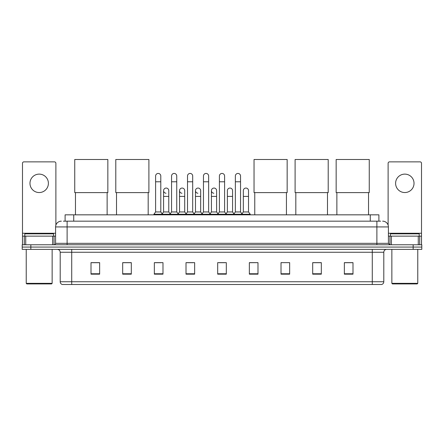<?xml version="1.0" encoding="UTF-8"?>
<svg xmlns="http://www.w3.org/2000/svg" width="444" height="444" viewBox="0 0 444 444"><rect width="100%" height="100%" fill="white"/><g stroke="black" fill="none" stroke-linecap="round" stroke-linejoin="round"><path stroke-width="0.67" d="M65.102 221.168L65.102 214.829L378.899 214.829L378.899 221.168M63.503 221.168L380.63 221.168M63.37 221.168L67.111 221.168L67.111 226.923L55.594 226.923L55.594 243.334A1.437 1.437 0 0 1 54.157 244.772M61.355 221.168A5.755 5.755 0 0 0 55.594 226.923M382.645 221.168A5.755 5.755 0 0 1 388.406 226.923L388.406 243.334L389.843 244.772M30.836 244.772L22.2 244.772L22.2 247.075L30.836 247.075L22.2 247.075L22.2 249.378L30.836 249.378L30.836 247.075L413.164 247.075L30.836 247.075L30.836 244.772L413.164 244.772L413.164 247.075L421.8 247.075L413.164 247.075L413.164 249.378L30.836 249.378M413.164 249.378L421.8 249.378L421.8 244.772L413.164 244.772M383.799 281.74C383.716 283.117 383.028 284.038 381.723 284.504L372.283 284.504L372.283 281.74L383.799 281.74L383.799 252.259A2.88 2.88 0 0 1 386.674 249.378M372.283 284.504L62.277 284.504A2.88 2.88 0 0 1 60.201 281.74L60.201 252.259C60.034 250.51 59.074 249.55 57.326 249.378M352.991 274.164L352.991 262.648L344.355 262.648L344.355 274.164L352.991 274.164M321.323 274.164L321.323 262.648L312.687 262.648L312.687 274.164L321.323 274.164M289.654 274.164L289.654 262.648L281.019 262.648L281.019 274.164L289.654 274.164M257.986 274.164L257.986 262.648L249.35 262.648L249.35 274.164L257.986 274.164M99.645 274.164L99.645 262.648L91.009 262.648L91.009 274.164L99.645 274.164M131.313 274.164L131.313 262.648L122.677 262.648L122.677 274.164L131.313 274.164M162.981 274.164L162.981 262.648L154.346 262.648L154.346 274.164L162.981 274.164M194.65 274.164L194.65 262.648L186.014 262.648L186.014 274.164L194.65 274.164M226.318 274.164L226.318 262.648L217.682 262.648L217.682 274.164L226.318 274.164M281.019 262.709L281.679 262.709M187.224 262.709L192.979 262.709M155.322 262.709L161.083 262.709M257.986 262.648L249.35 262.709L257.986 262.648M219.12 262.709L224.88 262.709M131.313 262.709L122.677 262.709M99.645 262.709L91.009 262.709M321.323 262.709L312.687 262.709M352.991 262.709L344.355 262.709M39.189 174.12A9.213 9.213 0 0 0 29.976 183.333A9.213 9.213 0 0 0 39.189 192.546A9.213 9.213 0 0 0 48.396 183.333A9.213 9.213 0 0 0 39.189 174.12M52.647 244.772L52.647 236.136L25.724 236.136L25.724 244.772M55.883 225.125L55.883 163.298A1.437 1.437 0 0 0 54.446 161.86L23.926 161.86A1.437 1.437 0 0 0 22.489 163.298L22.489 236.136L25.724 236.136M52.647 236.136L55.594 236.136M22.489 244.772L22.489 236.136M51.565 283.927L26.806 283.927L26.229 283.35L52.142 283.35L51.565 283.927M26.229 249.378L26.229 283.35M52.142 249.378L52.142 283.35M53.58 236.136L53.58 233.833L24.792 233.833L24.792 236.136M75.463 192.607L75.463 214.829M107.132 192.607L107.132 214.829M74.742 159.496L107.848 159.496L107.848 192.607L74.742 192.607L74.742 159.496M116.517 192.607L116.517 214.829M148.185 192.607L148.185 214.829M115.795 159.496L148.901 159.496L148.901 192.607L115.795 192.607L115.795 159.496M254.762 192.607L254.762 214.829M286.43 192.607L286.43 214.829M254.04 159.496L287.151 159.496L287.151 192.607L254.04 192.607L254.04 159.496M295.815 192.607L295.815 214.829M327.483 192.607L327.483 214.829M295.099 159.496L328.205 159.496L328.205 192.607L295.099 192.607L295.099 159.496M336.868 192.607L336.868 214.829M368.537 192.607L368.537 214.829M336.152 159.496L369.258 159.496L369.258 192.607L336.152 192.607L336.152 159.496M155.611 181.779L160.795 181.779L160.795 211.954L155.611 211.954L155.611 176.024A2.592 2.592 0 0 1 158.364 173.438A2.592 2.592 0 0 1 160.795 176.024A2.592 2.592 0 0 0 158.364 173.438M155.611 211.954L153.885 214.258L153.885 214.829M160.795 211.954L162.521 214.258L153.885 214.258M171.562 211.954L171.562 181.779L176.745 181.779L176.745 211.954L171.562 211.954L169.836 214.258L162.521 214.258L162.521 214.829M171.562 181.779L171.562 176.024A2.592 2.592 0 0 1 174.314 173.438A2.592 2.592 0 0 1 176.745 176.024A2.592 2.592 0 0 0 174.314 173.438M176.745 211.954L178.471 214.258L169.836 214.258L169.836 214.829M187.512 211.954L187.512 181.779L192.69 181.779L192.69 211.954L187.512 211.954L185.781 214.258L178.471 214.258L178.471 214.829M187.512 181.779L187.512 176.024A2.592 2.592 0 0 1 190.265 173.438A2.592 2.592 0 0 1 192.69 176.024A2.592 2.592 0 0 0 190.265 173.438M192.69 211.954L194.422 214.258L185.781 214.258L185.781 214.829M203.457 211.954L203.457 181.779L208.641 181.779L208.641 211.954L203.457 211.954L201.731 214.258L194.422 214.258L194.422 214.829M203.457 181.779L203.457 176.024A2.592 2.592 0 0 1 206.216 173.438A2.592 2.592 0 0 1 208.641 176.024A2.592 2.592 0 0 0 206.216 173.438M208.641 211.954L210.367 214.258L201.731 214.258L201.731 214.829M219.408 211.954L219.408 181.779L224.592 181.779L224.592 211.954L219.408 211.954L217.682 214.258L210.367 214.258L210.367 214.829M219.408 181.779L219.408 176.024A2.592 2.592 0 0 1 222.161 173.438A2.592 2.592 0 0 1 224.592 176.024A2.592 2.592 0 0 0 222.161 173.438M224.592 211.954L226.318 214.258L217.682 214.258L217.682 214.829M235.359 211.954L235.359 181.779L240.543 181.779L240.543 211.954L235.359 211.954L233.633 214.258L226.318 214.258L226.318 214.829M235.359 181.779L235.359 176.024A2.592 2.592 0 0 1 238.112 173.438A2.592 2.592 0 0 1 240.543 176.024A2.592 2.592 0 0 0 238.112 173.438M240.543 211.954L242.269 214.258L233.633 214.258L233.633 214.829M248.518 211.954L248.518 196.403L243.334 196.403L243.334 211.954L248.518 211.954L250.244 214.258L242.269 214.258L242.269 214.829M166.012 193.234A2.592 2.592 0 0 1 163.586 190.648A2.592 2.592 0 0 1 166.339 188.062A2.592 2.592 0 0 1 168.77 190.648L168.77 196.403L163.586 196.403L163.586 190.648M168.77 196.403L168.77 211.954L163.586 211.954L163.586 196.403M163.586 211.954L162.188 213.814M168.77 211.954L170.163 213.814M181.962 193.234A2.592 2.592 0 0 1 179.537 190.648A2.592 2.592 0 0 1 182.29 188.062A2.592 2.592 0 0 1 184.715 190.648L184.715 196.403L179.537 196.403L179.537 190.648M184.715 196.403L184.715 211.954L179.537 211.954L179.537 196.403M179.537 211.954L178.138 213.814M184.715 211.954L186.114 213.814M197.913 193.234A2.592 2.592 0 0 1 195.482 190.648A2.592 2.592 0 0 1 198.24 188.062A2.592 2.592 0 0 1 200.666 190.648L200.666 196.403L195.482 196.403L195.482 190.648M200.666 196.403L200.666 211.954L195.482 211.954L195.482 196.403M195.482 211.954L194.089 213.814M200.666 211.954L202.064 213.814M213.864 193.234A2.592 2.592 0 0 1 211.433 190.648A2.592 2.592 0 0 1 214.186 188.062A2.592 2.592 0 0 1 216.617 190.648L216.617 196.403L211.433 196.403L211.433 190.648M216.617 196.403L216.617 211.954L211.433 211.954L211.433 196.403M211.433 211.954L210.04 213.814M216.617 211.954L218.015 213.814M227.384 190.648A2.592 2.592 0 0 1 230.136 188.062A2.592 2.592 0 0 1 232.567 190.648L232.567 196.403L227.384 196.403L227.384 190.648M232.567 196.403L232.567 211.954L227.384 211.954L227.384 196.403M227.384 211.954L225.985 213.814M232.567 211.954L233.96 213.814M243.334 196.403L243.334 190.648A2.592 2.592 0 0 1 246.087 188.062A2.592 2.592 0 0 1 248.518 190.648L248.518 196.403M243.334 211.954L241.936 213.814M250.244 214.258L250.244 214.829M404.811 174.12A9.213 9.213 0 0 0 395.604 183.333A9.213 9.213 0 0 0 404.811 192.546A9.213 9.213 0 0 0 414.024 183.333A9.213 9.213 0 0 0 404.811 174.12M418.276 244.772L418.276 236.136L391.353 236.136L391.353 244.772M418.276 236.136L421.511 236.136L421.511 163.298A1.437 1.437 0 0 0 420.074 161.86L389.555 161.86A1.437 1.437 0 0 0 388.117 163.298L388.117 225.125M388.406 236.136L391.353 236.136M421.511 236.136L421.511 244.772M417.194 283.927L392.435 283.927L391.858 283.35L417.771 283.35L417.194 283.927M391.858 249.378L391.858 283.35M417.771 249.378L417.771 283.35M419.208 236.136L419.208 233.833L390.42 233.833L390.42 236.136M73.737 221.168L73.737 214.829M370.263 221.168L370.263 214.829M67.111 244.772L67.111 243.334L388.406 243.334M55.594 243.334L67.111 243.334L67.111 226.923L376.889 226.923L376.889 244.772M388.406 226.923L376.889 226.923L376.889 221.168M372.283 249.378L372.283 252.259L60.201 252.259M383.799 252.259L372.283 252.259L372.283 281.74L71.717 281.74L71.717 284.504M60.201 281.74L71.717 281.74L71.717 249.378M226.318 273.765L217.682 273.765M194.65 273.765L186.014 273.765M162.981 273.765L154.346 273.765M131.313 273.765L122.677 273.765M99.645 273.765L91.009 273.765M257.986 273.765L249.35 273.765M289.654 273.765L281.019 273.765M321.323 273.765L312.687 273.765M352.991 273.765L344.355 273.765M55.594 233.255L22.489 233.255M54.063 236.136L54.063 244.772M22.511 236.136L22.511 244.772M24.309 244.772L24.309 236.136M421.511 233.255L388.406 233.255M421.489 244.772L421.489 236.136M419.691 236.136L419.691 244.772M389.937 244.772L389.937 236.136M160.795 181.779L160.795 176.024M176.745 181.779L176.745 176.024M192.69 181.779L192.69 176.024M208.641 181.779L208.641 176.024M224.592 181.779L224.592 176.024M240.543 181.779L240.543 176.024"/></g></svg>
